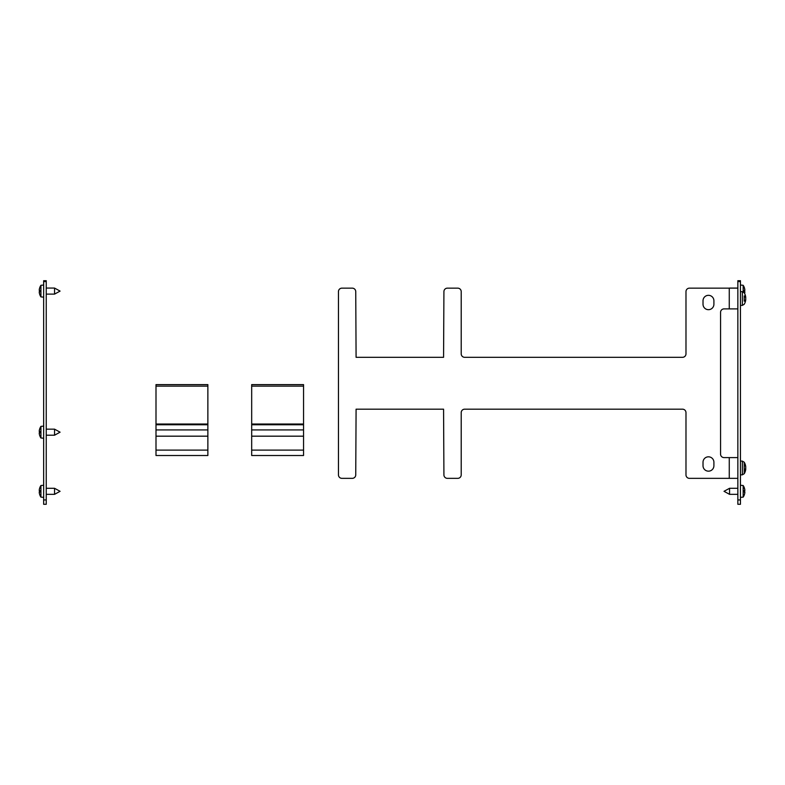 <?xml version="1.0" encoding="UTF-8"?>
<svg xmlns="http://www.w3.org/2000/svg" width="785" height="785" viewBox="0 0 785 785"><rect width="100%" height="100%" fill="white"/><g stroke="black" fill="none" stroke-linecap="round" stroke-linejoin="round"><path stroke-width="1.18" d="M207.868 436.175L207.868 384.621L155.999 384.621L155.999 455.506L207.868 455.506L207.868 436.175L155.999 436.175M207.868 455.506L155.999 455.506M43.656 499.957L43.656 504.284L46.246 504.284L46.246 280.716L43.656 280.716L43.656 499.957L46.246 499.957M737.851 499.957L737.851 504.284L740.451 504.284L740.451 280.716L737.851 280.716L737.851 499.957L740.451 499.957M54.548 488.29L54.548 494.344L60.082 491.312L54.548 488.29L46.246 488.29M39.75 491.783L39.299 491.812A10.342 2.227 -5.1 0 0 39.77 492.166L39.77 490.468A10.342 2.227 -174.9 0 0 39.299 490.811L39.299 490.811M39.75 487.966A10.342 10.068 -22 0 0 39.299 489.663A10.342 10.068 -22 0 1 39.77 487.917L39.947 488.25M39.947 494.383L39.77 494.717A10.342 10.068 -158 0 1 39.299 492.97L39.289 492.421M39.26 492.224A9.145 6.133 42.4 0 0 39.387 492.833A9.145 5.014 143.3 0 1 39.26 492.43M39.289 490.203L39.26 490.203A9.145 5.014 36.7 0 1 39.387 489.791A9.145 6.133 137.6 0 0 39.26 490.409M39.77 487.809A10.372 10.372 0 0 1 40.938 485.503L40.938 497.131L43.656 497.366M39.299 492.97A10.342 10.068 -158 0 0 39.75 494.658M39.299 489.663L39.26 490.203M54.548 288.066L54.548 294.12L60.082 291.098L54.548 288.066L46.246 288.066M39.75 291.559L39.299 291.598A10.342 2.227 -5.1 0 0 39.77 291.941L39.77 290.244A10.342 2.227 -174.9 0 0 39.299 290.587L39.75 290.636M39.75 287.752A10.342 10.068 -22 0 0 39.299 289.439A10.342 10.068 -22 0 1 39.77 287.693L39.947 288.026M39.947 294.159L39.77 294.493A10.342 10.068 -158 0 1 39.299 292.746L39.289 292.206M39.26 292A9.145 6.133 42.4 0 0 39.387 292.619A9.145 5.014 143.3 0 1 39.26 292.206M39.289 289.989L39.26 289.979A9.145 5.014 36.7 0 1 39.387 289.577A9.145 6.133 137.6 0 0 39.26 290.185L39.26 290.185M39.77 287.585A10.372 10.372 0 0 1 40.938 285.279L40.938 296.907L43.656 297.142M39.299 292.746A10.342 10.068 -158 0 0 39.75 294.434M39.299 289.439L39.26 289.979M54.548 429.159L54.548 435.204L60.082 432.182L54.548 429.159L46.246 429.159M39.77 435.596L39.77 435.567A10.342 10.028 -159.4 0 1 39.299 433.82L39.26 433.281A9.145 4.916 143.7 0 0 39.387 433.673A9.145 6.045 41.8 0 1 39.26 433.075L39.299 432.653A10.342 2.061 -5.1 0 0 39.77 432.977L39.77 431.279A10.342 2.404 -174.9 0 0 39.299 431.652L39.26 431.25A9.145 6.221 137 0 1 39.387 430.631A9.145 5.122 37.1 0 0 39.26 431.053L39.299 430.523L39.26 431.083M39.299 432.888L39.26 433.222A9.145 6.712 47.4 0 0 39.27 433.281L39.299 433.271A9.145 6.221 43 0 1 39.26 433.104L39.299 432.712M39.299 430.523A10.342 10.097 -23.7 0 1 39.77 428.767L39.77 428.679A10.372 10.372 0 0 1 40.938 426.363L40.938 437.991L43.656 438.236L40.938 437.991A10.372 10.372 0 0 1 39.77 435.685L39.75 435.449M39.26 433.31L39.299 433.84A10.342 10.097 -156.3 0 0 39.75 435.538M39.26 433.075L39.75 432.613M39.299 430.602L39.26 431.191A9.145 4.21 34.3 0 1 39.279 431.112M39.26 433.173L39.299 433.762M39.75 428.747A10.342 10.264 -43.2 0 0 39.299 430.474L39.26 430.965M39.75 435.606A10.342 10.264 -136.8 0 1 39.299 433.879L39.26 433.399M729.559 494.344L729.559 488.29L724.025 491.312L729.559 494.344L737.851 494.344M744.818 490.821L744.798 490.811A10.342 2.227 174.9 0 0 744.337 490.468L744.337 492.166A10.342 2.227 5.1 0 0 744.798 491.812L744.357 491.783M744.357 494.658A10.342 10.068 158 0 0 744.798 492.97A10.342 10.068 158 0 1 744.337 494.717L744.16 494.383M744.16 488.25L744.337 487.917A10.342 10.068 22 0 1 744.798 489.663L744.808 490.203M744.847 490.409A9.145 6.133 -137.6 0 0 744.72 489.791A9.145 5.014 -36.7 0 1 744.847 490.203M744.808 492.421L744.847 492.43A9.145 5.014 -143.3 0 1 744.72 492.833A9.145 6.133 -42.4 0 0 744.847 492.224L744.357 491.763M744.337 494.815A10.372 10.372 0 0 1 743.159 497.131L743.159 485.503L740.451 485.258M744.798 489.663A10.342 10.068 22 0 0 744.357 487.966M744.798 492.97L744.847 492.43M745.014 470.274L745.161 470.47A11.235 6.045 5.9 0 0 745.73 469.136L745.73 469.302M745.652 466.81L745.73 466.643A11.235 9.646 170.2 0 0 745.161 464.475L745.014 464.779M745.161 464.475L745.161 465.162A11.235 9.42 9.2 0 1 745.73 467.34L745.73 468.007A11.235 5.681 174.2 0 1 745.161 469.351L745.161 470.47M744.219 463.072L744.219 462.218L742.374 461.119L742.374 474.817L744.219 473.728L744.219 463.072M745.662 469.057A11.235 9.42 170.8 0 0 745.73 468.606L745.73 467.929M745.014 301.479L745.161 301.764A11.235 8.615 7.8 0 0 745.73 299.831L745.73 299.782M745.73 297.221L745.73 297.279A11.235 7.467 173.3 0 0 745.161 295.611L745.014 295.857M745.161 295.611L745.161 296.612A11.235 7.143 6.5 0 1 745.73 298.28L745.73 298.967A11.235 8.341 172.5 0 1 745.161 300.9L745.161 301.764M744.219 301.136L744.219 295.916M745.73 298.781L745.73 298.084A11.235 8.341 7.5 0 0 745.603 297.407M744.818 290.597L744.798 290.587A10.342 2.227 174.9 0 0 744.337 290.244L744.337 291.941A10.342 2.227 5.1 0 0 744.798 291.598L744.357 291.559M744.16 288.026L744.337 287.693A10.342 10.068 22 0 1 744.798 289.439L744.808 289.989M744.847 290.185A9.145 6.133 -137.6 0 0 744.72 289.577A9.145 5.014 -36.7 0 1 744.847 289.979M744.808 292.206L744.847 292.206A9.145 5.014 -143.3 0 1 744.72 292.619A9.145 6.133 -42.4 0 0 744.847 292L744.357 291.549M743.159 291.853L743.159 285.279L740.451 285.043M744.798 289.439A10.342 10.068 22 0 0 744.357 287.752M744.798 292.746A10.342 10.068 158 0 1 744.631 293.521A10.342 10.068 158 0 0 744.798 292.746L744.847 292.206M303.55 436.175L303.55 384.621L251.681 384.621L251.681 455.506L303.55 455.506L303.55 436.175L251.681 436.175M303.55 455.506L251.681 455.506M737.851 478.35L689.446 478.35A3.454 3.454 0 0 1 685.982 474.886L685.982 412.645A3.454 3.454 0 0 0 682.528 409.181L464.671 409.181A3.454 3.454 0 0 0 461.207 412.645L461.207 474.886A3.454 3.454 0 0 1 457.753 478.35L447.381 478.35A3.454 3.454 0 0 1 443.917 474.886L443.574 409.181L356.086 409.181L355.742 474.886A3.454 3.454 0 0 1 352.279 478.35L341.907 478.35A3.454 3.454 0 0 1 338.453 474.886L338.453 291.608A3.454 3.454 0 0 1 341.907 288.154L352.279 288.154A3.454 3.454 0 0 1 355.742 291.608L356.086 357.312L443.574 357.312L443.917 291.608A3.454 3.454 0 0 1 447.381 288.154L457.753 288.154A3.454 3.454 0 0 1 461.207 291.608L461.207 353.858A3.454 3.454 0 0 0 464.671 357.312L682.528 357.312A3.454 3.454 0 0 0 685.982 353.858L685.982 291.608A3.454 3.454 0 0 1 689.446 288.154L737.851 288.154M737.851 457.596L724.025 457.596A3.454 3.454 0 0 1 720.561 454.142L720.561 312.361A3.454 3.454 0 0 1 724.025 308.897L737.851 308.897M703.017 462.267A5.446 5.446 0 0 1 708.462 456.821A5.446 5.446 0 0 1 713.908 462.267L713.908 465.721A5.446 5.446 0 0 1 708.462 471.167A5.446 5.446 0 0 1 703.017 465.721L703.017 462.267M703.017 300.773A5.446 5.446 0 0 1 708.462 295.327A5.446 5.446 0 0 1 713.908 300.773L713.908 304.237A5.446 5.446 0 0 1 708.462 309.683A5.446 5.446 0 0 1 703.017 304.237L703.017 300.773M155.999 450.109L207.868 450.109M155.999 386.141L207.868 386.141M155.999 424.018L207.868 424.018M155.999 424.763L207.868 424.763M46.246 281.579L43.656 281.579M740.451 281.579L737.851 281.579M745.75 297.378A11.235 11.235 0 0 0 744.219 292.776L742.374 291.677L742.374 305.375L744.219 304.286A11.235 11.235 0 0 0 745.75 299.674L745.603 299.644M251.681 450.109L303.55 450.109M251.681 386.141L303.55 386.141M251.681 424.018L303.55 424.018M251.681 424.763L303.55 424.763M729.265 478.35L729.265 457.596M729.265 308.897L729.265 288.154M207.868 429.925L155.999 429.925M46.246 504.284L43.656 504.284M740.451 504.284L737.851 504.284M46.246 494.344L54.548 494.344M39.75 490.488L39.75 492.136M39.77 494.815A10.372 10.372 0 0 0 40.938 497.131M40.938 485.503L43.656 485.258M46.246 294.12L54.548 294.12M39.75 290.273L39.75 291.922M39.77 294.601A10.372 10.372 0 0 0 40.938 296.907M40.938 285.279L43.656 285.043M46.246 435.204L54.548 435.204M39.75 431.299L39.75 432.947M43.656 426.127L40.938 426.363A10.372 10.372 0 0 0 39.77 428.679L39.947 429.11M39.77 435.685A10.372 10.372 0 0 0 40.938 437.991M737.851 488.29L729.559 488.29M744.357 492.136L744.357 490.488L744.357 492.136M744.337 487.809A10.372 10.372 0 0 0 743.159 485.503M743.159 497.131L740.451 497.366M745.171 470.421L745.171 469.302M745.171 465.24L745.171 464.553M744.219 473.728A11.235 11.235 0 0 0 745.74 469.244M745.74 466.702A11.235 11.235 0 0 0 744.219 462.218M742.374 461.119L740.451 461.06M742.374 474.817L740.451 474.886M745.171 301.685L745.171 300.832M745.171 296.671L745.171 295.68M742.374 291.677L740.451 291.608M742.374 305.375L740.451 305.443M737.851 288.066L729.559 288.066M744.357 291.922L744.357 290.273L744.357 291.922M744.337 287.585A10.372 10.372 0 0 0 743.159 285.279M303.55 429.925L251.681 429.925"/></g></svg>
